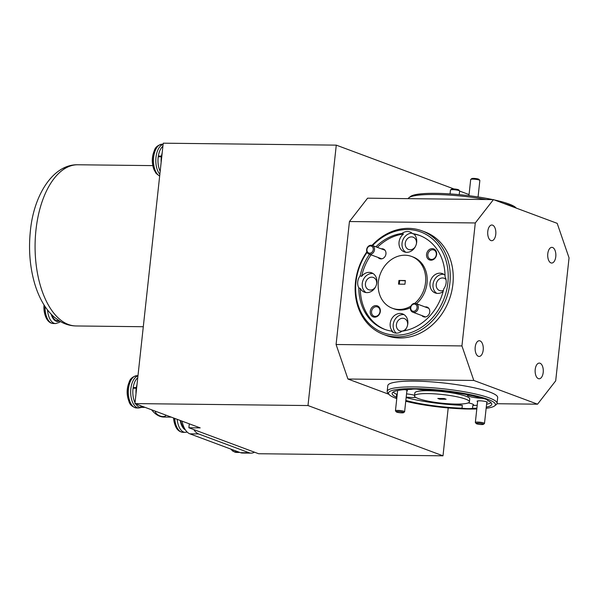 <?xml version="1.0" encoding="UTF-8"?>
<svg xmlns="http://www.w3.org/2000/svg" width="599" height="599" viewBox="0 0 599 599"><rect width="100%" height="100%" fill="white"/><g stroke="black" fill="none" stroke-linecap="round" stroke-linejoin="round"><path stroke-width="0.9" d="M411.064 309.653A3.684 3.092 -69.6 0 0 415.317 310.724A3.684 3.092 -69.6 0 0 416.747 305.722A3.684 3.092 -69.6 0 0 412.494 304.651A3.684 3.092 -69.6 0 0 411.064 309.653M417.922 305.4A4.605 3.864 110.4 0 1 417.233 310.596A4.605 3.864 110.4 0 1 412.763 312.176A4.605 3.864 110.4 0 1 410.824 310.319A4.605 3.864 110.4 0 1 411.513 305.131A4.605 3.864 110.4 0 1 415.976 303.543A4.605 3.864 110.4 0 1 417.922 305.4M367.254 251.55A3.684 3.092 -69.6 0 0 371.507 252.613A3.684 3.092 -69.6 0 0 372.937 247.612A3.684 3.092 -69.6 0 0 368.685 246.541A3.684 3.092 -69.6 0 0 367.254 251.55M374.113 247.297A4.605 3.864 110.4 0 1 373.432 252.486A4.605 3.864 110.4 0 1 368.962 254.066A4.605 3.864 110.4 0 1 367.015 252.216A4.605 3.864 110.4 0 1 367.704 247.02A4.605 3.864 110.4 0 1 372.174 245.44A4.605 3.864 110.4 0 1 374.113 247.297M398.342 412.524A3.684 0.577 -173.8 0 0 403.539 412.659A3.684 0.577 -173.8 0 0 401.517 411.812A3.684 0.577 -173.8 0 0 397.766 411.476A3.684 0.577 -173.8 0 0 396.306 411.872A3.684 0.577 -173.8 0 0 398.342 412.524M396.306 411.872L395.497 410.892A4.605 0.726 6.2 0 1 395.452 410.772A4.605 0.726 6.2 0 1 402.011 410.824A4.605 0.726 6.2 0 1 404.61 411.768A4.605 0.726 6.2 0 1 404.535 411.872L403.539 412.659M451.489 189.224A3.684 0.577 6.2 0 1 451.541 189.157A3.684 0.577 6.2 0 1 455.21 189.059A3.684 0.577 6.2 0 1 458.767 189.935L459.575 190.916A4.605 0.726 -173.8 0 0 455.128 189.823A4.605 0.726 -173.8 0 0 450.538 189.935A4.605 0.726 -173.8 0 0 450.47 190.025A4.605 0.726 -173.8 0 0 450.47 190.048A4.605 0.726 -173.8 0 0 450.47 190.07M459.231 194.645L459.628 191.036A4.605 0.726 -173.8 0 0 459.628 191.036A4.605 0.726 -173.8 0 0 459.575 190.916M478.234 424.204A3.684 0.577 -173.8 0 0 483.423 424.332A3.684 0.577 -173.8 0 0 481.409 423.486A3.684 0.577 -173.8 0 0 477.658 423.149A3.684 0.577 -173.8 0 0 476.198 423.545A3.684 0.577 -173.8 0 0 478.234 424.204M476.198 423.545L475.389 422.565A4.605 0.726 6.2 0 1 475.344 422.445A4.605 0.726 6.2 0 1 481.903 422.497A4.605 0.726 6.2 0 1 484.494 423.441A4.605 0.726 6.2 0 1 484.426 423.545L483.423 424.332M471.713 178.674A3.684 0.577 6.2 0 1 471.765 178.607A3.684 0.577 6.2 0 1 475.434 178.517A3.684 0.577 6.2 0 1 478.998 179.393L479.806 180.374A4.605 0.726 -173.8 0 0 475.351 179.281A4.605 0.726 -173.8 0 0 470.762 179.393A4.605 0.726 -173.8 0 0 470.702 179.475A4.605 0.726 -173.8 0 0 470.694 179.498A4.605 0.726 -173.8 0 0 470.694 179.52L468.935 195.701M44.049 304.966A25.031 25.031 0 0 0 45.659 316.736L45.659 316.736A15.312 7.959 -89.4 0 1 44.176 305.161M154.04 169.712L154.04 169.712A15.312 7.959 -89.4 0 1 152.528 162.688A15.312 7.959 -89.4 0 1 154.25 150.836L154.25 150.836A25.031 25.031 0 0 0 154.04 169.712L156.122 173.433L159.656 176.121M128.89 401.18L128.89 401.18A15.312 7.959 -89.4 0 1 127.377 394.164A15.312 7.959 -89.4 0 1 129.107 382.304L129.107 382.304A25.031 25.031 0 0 0 128.89 401.188C129.751 404.729 132.289 406.991 136.52 407.964A16.136 8.393 -89.4 0 1 128.388 394.307A16.136 8.393 -89.4 0 1 135.546 375.887A16.136 8.393 -89.4 0 1 136.879 375.7L137.972 375.708M173.568 417.975A25.031 25.031 0 0 0 175.26 425.545L175.26 425.545A15.312 7.959 -89.4 0 1 173.717 418.027M155.201 411.131A5.893 3.272 -155.3 0 0 163.01 416.567A5.893 3.272 -155.3 0 0 166.08 415.182M171.314 417.136L163.909 417.046A43.465 22.605 -89.4 0 1 151.592 409.791M483.198 350.078A7.847 4.081 90.6 0 0 479.29 340.749A7.847 4.081 90.6 0 0 475.209 347.106A7.847 4.081 90.6 0 0 479.118 356.435A7.847 4.081 90.6 0 0 483.198 350.078M495.77 234.344A7.847 4.081 90.6 0 0 491.869 225.014A7.847 4.081 90.6 0 0 487.781 231.371A7.847 4.081 90.6 0 0 491.689 240.701A7.847 4.081 90.6 0 0 495.77 234.344M555.775 256.686A7.847 4.081 90.6 0 0 551.866 247.357A7.847 4.081 90.6 0 0 547.786 253.714A7.847 4.081 90.6 0 0 551.694 263.043A7.847 4.081 90.6 0 0 555.775 256.686M543.203 372.428A7.847 4.081 90.6 0 0 539.295 363.091A7.847 4.081 90.6 0 0 535.214 369.448A7.847 4.081 90.6 0 0 539.122 378.785A7.847 4.081 90.6 0 0 543.203 372.428M486.193 199.527A55.258 8.678 -173.8 0 0 434.889 194.51A55.258 8.678 -173.8 0 0 408.93 197.715L410.532 196.465A53.783 8.446 6.2 0 1 435.795 193.342A53.783 8.446 6.2 0 1 492.79 199.602M408.93 197.715A55.258 8.678 -173.8 0 0 408.174 198.643M486.141 408.301A53.783 8.446 -173.8 0 0 494.602 405.905A53.783 8.446 -173.8 0 0 472.371 395.078A53.783 8.446 -173.8 0 0 414.583 388.646A53.783 8.446 -173.8 0 0 389.028 394.441A53.783 8.446 -173.8 0 0 396.77 398.597M405.748 401.255A53.783 8.446 -173.8 0 0 469.331 409.035A53.783 8.446 -173.8 0 0 476.804 408.975M389.028 394.441L387.733 392.869A55.258 8.678 6.2 0 1 387.179 391.424A55.258 8.678 6.2 0 1 413.991 386.917A55.258 8.678 6.2 0 1 469.661 392.764A55.258 8.678 6.2 0 1 497.05 403.359A55.258 8.678 6.2 0 1 496.197 404.654L494.602 405.905M486.755 402.64A5.159 0.809 -173.8 0 0 487.294 402.206A5.159 0.809 -173.8 0 0 479.589 400.806A5.159 0.809 -173.8 0 0 477.171 401.105A5.159 0.809 -173.8 0 0 477.598 401.644M406.863 390.967A5.159 0.809 -173.8 0 0 407.402 390.533A5.159 0.809 -173.8 0 0 404.714 389.642M406.197 397.1A10.318 1.617 -173.8 0 0 412.127 397.504A10.318 1.617 -173.8 0 0 415.661 397.317M414.553 395.28A10.318 1.617 -173.8 0 0 406.549 393.887M486.268 407.148A50.099 7.862 -173.8 0 0 491.764 404.25A50.099 7.862 -173.8 0 0 487.556 400.484A10.318 1.617 -173.8 0 0 487.608 400.349A10.318 1.617 -173.8 0 0 481.289 398.155A50.099 7.862 -173.8 0 0 421.906 389.477A10.318 1.617 -173.8 0 0 415.616 389.028A10.318 1.617 -173.8 0 0 411.393 389.357A50.099 7.862 -173.8 0 0 392.15 393.431A50.099 7.862 -173.8 0 0 396.358 397.197L396.673 394.299A50.099 7.862 -173.8 0 1 393.169 392.075M416.522 389.051A10.318 1.617 -173.8 0 0 426.428 390.046A10.318 1.617 -173.8 0 0 429.827 389.882M405.837 400.461A50.099 7.862 -173.8 0 0 462.009 408.204A10.318 1.617 -173.8 0 0 468.306 408.653A10.318 1.617 -173.8 0 0 472.521 408.323L472.836 405.433A10.318 1.617 -173.8 0 0 473.622 404.917A10.318 1.617 -173.8 0 0 468.253 402.887M469.421 401.824L469.736 398.927A27.629 4.335 -173.8 0 0 456.049 393.633A27.629 4.335 -173.8 0 0 428.21 390.705A27.629 4.335 -173.8 0 0 414.808 392.959L414.493 395.857A27.629 4.335 -173.8 0 0 428.188 401.158A27.629 4.335 -173.8 0 0 456.019 404.078A27.629 4.335 -173.8 0 0 469.421 401.824A27.629 4.335 -173.8 0 0 455.734 396.523A27.629 4.335 -173.8 0 0 427.896 393.603A27.629 4.335 -173.8 0 0 414.493 395.857M497.05 403.359L497.679 397.571A55.258 8.678 -173.8 0 0 470.29 386.976A55.258 8.678 -173.8 0 0 414.62 381.129A55.258 8.678 -173.8 0 0 387.808 385.636L387.179 391.424M367.082 252.351A53.783 45.157 -69.6 0 0 358.681 306.651A53.783 45.157 -69.6 0 0 396.201 335.141A53.783 45.157 -69.6 0 0 447.872 282.855A53.783 45.157 -69.6 0 0 407.672 229.529A53.783 45.157 -69.6 0 0 372.585 245.59M372.039 245.388A55.258 46.393 110.4 0 1 408.585 228.361A55.258 46.393 110.4 0 1 421.973 230.832A55.258 46.393 110.4 0 1 448.516 291.062A55.258 46.393 110.4 0 1 396.793 336.863A55.258 46.393 110.4 0 1 383.405 334.392A55.258 46.393 110.4 0 1 366.858 251.827M407.545 325.264A6.559 5.503 -69.6 0 0 404.31 318.556A6.559 5.503 -69.6 0 0 402.715 318.264A6.559 5.503 -69.6 0 0 396.583 323.692A6.559 5.503 -69.6 0 0 399.728 330.843A6.559 5.503 -69.6 0 0 401.323 331.135A6.559 5.503 -69.6 0 0 406.571 327.885M376.569 284.181A6.559 5.503 -69.6 0 0 373.334 277.464A6.559 5.503 -69.6 0 0 371.739 277.172A6.559 5.503 -69.6 0 0 365.607 282.608A6.559 5.503 -69.6 0 0 368.752 289.751A6.559 5.503 -69.6 0 0 370.339 290.051A6.559 5.503 -69.6 0 0 375.595 286.794M416.387 243.89A6.559 5.503 -69.6 0 0 413.145 237.174A6.559 5.503 -69.6 0 0 411.558 236.882A6.559 5.503 -69.6 0 0 405.418 242.318A6.559 5.503 -69.6 0 0 408.57 249.469A6.559 5.503 -69.6 0 0 410.158 249.761A6.559 5.503 -69.6 0 0 415.414 246.511M446.03 279.591A6.559 5.503 -69.6 0 0 444.121 278.265A6.559 5.503 -69.6 0 0 442.534 277.973A6.559 5.503 -69.6 0 0 436.394 283.409A6.559 5.503 -69.6 0 0 439.546 290.552A6.559 5.503 -69.6 0 0 441.134 290.844A6.559 5.503 -69.6 0 0 443.402 290.35M421.906 315.583A5.159 4.328 -69.6 0 0 424.788 317.006A5.159 4.328 -69.6 0 0 429.745 311.997A5.159 4.328 -69.6 0 0 425.889 306.883A5.159 4.328 -69.6 0 0 425.118 306.95M378.104 257.473A5.159 4.328 -69.6 0 0 380.986 258.903A5.159 4.328 -69.6 0 0 385.943 253.886A5.159 4.328 -69.6 0 0 382.087 248.772A5.159 4.328 -69.6 0 0 381.316 248.84M374.652 317.171A5.893 4.949 -69.6 0 0 380.32 311.435A5.893 4.949 -69.6 0 0 375.91 305.595A5.893 4.949 -69.6 0 0 370.249 311.323A5.893 4.949 -69.6 0 0 374.652 317.171M375.244 316.407A4.934 4.148 -69.6 0 0 379.863 312.319A4.934 4.148 -69.6 0 0 377.497 306.935A4.934 4.148 -69.6 0 0 376.299 306.718A4.934 4.148 -69.6 0 0 371.68 310.806A4.934 4.148 -69.6 0 0 374.046 316.19A4.934 4.148 -69.6 0 0 375.244 316.407M430.966 260.191A5.893 4.949 -69.6 0 0 436.626 254.463A5.893 4.949 -69.6 0 0 432.223 248.615A5.893 4.949 -69.6 0 0 426.555 254.35A5.893 4.949 -69.6 0 0 430.966 260.191M431.557 259.434A4.934 4.148 -69.6 0 0 436.177 255.339A4.934 4.148 -69.6 0 0 433.803 249.963A4.934 4.148 -69.6 0 0 432.605 249.738A4.934 4.148 -69.6 0 0 427.986 253.826A4.934 4.148 -69.6 0 0 430.359 259.21A4.934 4.148 -69.6 0 0 431.557 259.434M404.497 330.783A10.318 8.663 -69.6 0 0 402.618 313.913A10.318 8.663 -69.6 0 0 400.117 313.457A10.318 8.663 -69.6 0 0 390.997 320.3A10.318 8.663 -69.6 0 0 392.877 331.651L391.379 331.09A10.318 8.663 -69.6 0 0 393.917 332.685A10.318 8.663 -69.6 0 0 396.418 333.149A10.318 8.663 -69.6 0 0 401.892 331.21A50.099 42.065 -69.6 0 0 443.747 288.853A10.318 8.663 -69.6 0 0 445.057 276.768A50.099 42.065 -69.6 0 0 419.42 235.385A50.099 42.065 -69.6 0 0 412.501 233.58A10.318 8.663 -69.6 0 0 409.956 231.978A10.318 8.663 -69.6 0 0 407.462 231.521A10.318 8.663 -69.6 0 0 401.981 233.46A50.099 42.065 -69.6 0 0 375.858 246.81M404.055 314.64A10.318 8.663 -69.6 0 0 403.12 314.572A10.318 8.663 -69.6 0 0 393.88 321.738A10.318 8.663 -69.6 0 0 396.313 333.149M369.546 254.29A50.099 42.065 -69.6 0 0 360.126 275.81A10.318 8.663 -69.6 0 0 358.816 287.894L360.313 288.456A10.318 8.663 -69.6 0 0 364.439 292.162A10.318 8.663 -69.6 0 0 366.94 292.619A10.318 8.663 -69.6 0 0 376.599 284.068A10.318 8.663 -69.6 0 0 371.642 272.83A10.318 8.663 -69.6 0 0 369.141 272.365A10.318 8.663 -69.6 0 0 361.631 276.371A50.099 42.065 -69.6 0 1 371.051 254.845M373.08 273.548A10.318 8.663 -69.6 0 0 372.144 273.481A10.318 8.663 -69.6 0 0 362.747 281.111A10.318 8.663 -69.6 0 0 366.004 292.552M412.501 233.58L413.999 234.134A10.318 8.663 -69.6 0 1 415.878 245.478A10.318 8.663 -69.6 0 1 406.758 252.329A10.318 8.663 -69.6 0 1 404.258 251.872A10.318 8.663 -69.6 0 1 398.994 243.853A10.318 8.663 -69.6 0 1 403.486 234.014L401.981 233.46M412.067 233.198A10.318 8.663 -69.6 0 0 411.962 233.191A10.318 8.663 -69.6 0 0 402.558 240.82A10.318 8.663 -69.6 0 0 405.822 252.261M445.042 275.293A10.318 8.663 -69.6 0 0 442.436 273.623A10.318 8.663 -69.6 0 0 439.936 273.166A10.318 8.663 -69.6 0 0 430.277 281.717A10.318 8.663 -69.6 0 0 435.233 292.956A10.318 8.663 -69.6 0 0 437.734 293.42A10.318 8.663 -69.6 0 0 443.095 291.563M443.874 274.349A10.318 8.663 -69.6 0 0 442.938 274.282A10.318 8.663 -69.6 0 0 433.541 281.912A10.318 8.663 -69.6 0 0 436.798 293.353M414.785 303.341A27.629 23.196 -69.6 0 0 425.649 277.18A27.629 23.196 -69.6 0 0 411.58 256.439A27.629 23.196 -69.6 0 0 404.887 255.211A27.629 23.196 -69.6 0 0 379.025 278.108A27.629 23.196 -69.6 0 0 392.3 308.223L393.798 308.784A27.629 23.196 -69.6 0 0 400.491 310.02A27.629 23.196 -69.6 0 0 410.45 307.729M392.3 308.223A27.629 23.196 -69.6 0 0 398.994 309.458A27.629 23.196 -69.6 0 0 410.914 306.119M383.405 334.392L386.407 335.515A55.258 46.393 -69.6 0 0 399.795 337.978A55.258 46.393 -69.6 0 0 451.519 292.185A55.258 46.393 -69.6 0 0 424.968 231.948L421.973 230.832M59.046 320.712L57.489 320.697A13.26 6.896 -89.4 0 1 51.881 314.917M240.446 452.664L249.132 452.762A20.628 10.73 90.6 0 0 251.101 453.136L242.415 453.039A20.628 10.73 -89.4 0 1 240.446 452.664L189.898 433.841A20.628 10.73 -89.4 0 1 182.051 421.134M184.597 428.562A13.26 6.896 -89.4 0 1 180.696 420.625M448.202 407.934L442.998 455.817L258.626 453.735L188.872 427.761L200.193 427.888L134.94 403.591L136.01 393.753A15.469 8.042 -89.4 0 1 136.228 388.279L136.587 388.466L136.332 387.568A15.469 8.042 -89.4 0 1 137.021 384.491L163.235 143.183L336.279 145.138L453.975 188.962M188.872 427.761L189.299 423.83M462.009 408.204L462.323 405.313A50.099 7.862 -173.8 0 1 406.152 397.564M439.703 399.159L446.12 399.234L444.211 398.522L437.794 398.447L439.703 399.159L439.778 398.47M360.313 288.456A50.099 42.065 -69.6 0 0 385.209 329.555M358.816 287.894A50.099 42.065 -69.6 0 0 384.453 329.285A50.099 42.065 -69.6 0 0 391.379 331.09M403.486 234.014A50.099 42.065 -69.6 0 0 377.363 247.372M360.126 275.81L361.631 276.371M405.351 280.527L398.927 280.452L398.53 284.143L404.946 284.218L405.351 280.527M412.344 402.775L410.847 402.453M388.886 394.277L347.937 379.025L336.084 344.507L349.442 221.533L367.584 198.187L493.441 199.609L557.19 223.345L569.05 257.87L555.692 380.837L537.55 404.183L473.794 380.447L347.937 379.025M496.953 403.726L537.55 404.183M336.084 344.507L461.934 345.923L475.292 222.955L349.442 221.533M493.441 199.609L475.292 222.955M461.934 345.923L473.794 380.447M420.169 235.669A50.099 42.065 -69.6 0 0 413.999 234.134M416.477 303.73A27.629 23.196 -69.6 0 0 427.139 277.614A27.629 23.196 -69.6 0 0 413.078 257.001L411.58 256.439M396.358 397.197A10.318 1.617 -173.8 0 0 396.306 397.324A10.318 1.617 -173.8 0 0 396.845 397.931M472.521 408.323A50.099 7.862 -173.8 0 0 476.894 408.181M514.863 207.583A55.258 8.678 -173.8 0 0 503.677 203.42M494.287 199.924A53.783 8.446 6.2 0 1 516.106 207.935L516.241 208.1M472.836 405.433A50.099 7.862 -173.8 0 0 477.208 405.283M486.583 404.25A50.099 7.862 -173.8 0 0 491.06 402.708M426.413 400.791A5.893 0.928 -173.8 0 0 435.084 402.333M455.704 404.07A10.318 1.617 -173.8 0 0 462.323 405.313M467.864 394.831A10.318 1.617 -173.8 0 0 467.415 395.228A10.318 1.617 -173.8 0 0 482.008 398.283M397.279 393.955A10.318 1.617 -173.8 0 0 396.673 394.299M459.62 191.066L469.054 194.578M442.998 455.817L307.991 405.545L336.279 145.138M137.021 384.491L136.662 387.74M136.587 388.466L136.01 393.753M307.991 405.545L134.94 403.591M251.101 453.136A20.628 10.73 90.6 0 0 254.41 452.17M193.829 429.61A20.628 10.73 90.6 0 0 198.576 433.938L189.898 433.841M249.132 452.762L198.576 433.938M134.595 388.264L133.18 387.531L136.332 387.568M144.846 407.275A15.469 8.042 -89.4 0 1 143.842 407.387A15.469 8.042 -89.4 0 1 140.039 405.486M135.037 402.715A15.469 8.042 -89.4 0 1 133.075 388.242L136.228 388.279M133.18 387.531A15.469 8.042 -89.4 0 1 137.755 377.714M143.842 407.387L140.698 407.35A15.469 8.042 -89.4 0 1 135.681 403.868M161.812 156.264L161.475 156.092A15.469 8.042 -89.4 0 1 162.164 153.015M159.738 156.788L158.331 156.062L161.475 156.092M161.161 162.284A15.469 8.042 -89.4 0 1 161.371 156.803L161.73 156.99M160.18 171.247A15.469 8.042 -89.4 0 1 158.226 156.773L161.371 156.803M158.331 156.062A15.469 8.042 -89.4 0 1 162.898 146.238M405.321 280.796L398.927 280.452M399.683 280.729L399.308 284.151M59.436 320.959A14.017 7.285 -89.4 0 1 56.141 321.191A14.017 7.285 -89.4 0 1 51.207 314.235M45.097 306.576A16.136 8.393 -89.4 0 0 51.746 323.228A16.136 8.393 -89.4 0 0 53.289 323.52L55.64 323.55A16.136 8.393 -89.4 0 1 54.105 323.258A16.136 8.393 -89.4 0 1 47.516 309.945M230.72 449.04L232.876 451.197L236.515 452.432A16.136 8.393 -89.4 0 1 232.217 450.074A16.136 8.393 -89.4 0 1 231.693 449.407M236.515 452.432L238.874 452.455A16.136 8.393 -89.4 0 1 235.1 450.673M159.663 176.001A16.136 8.393 -89.4 0 1 153.531 162.831A16.136 8.393 -89.4 0 1 160.689 144.419A16.136 8.393 -89.4 0 1 162.03 144.224L163.115 144.239M159.851 174.309A16.136 8.393 -89.4 0 1 155.89 162.861A16.136 8.393 -89.4 0 1 163.048 144.441A16.136 8.393 -89.4 0 1 163.1 144.426M136.52 407.964L138.871 407.994A16.136 8.393 -89.4 0 1 130.747 394.337A16.136 8.393 -89.4 0 1 137.905 375.917A16.136 8.393 -89.4 0 1 137.95 375.902M175.26 425.545C176.735 429.618 179.273 431.879 182.89 432.321A16.136 8.393 -89.4 0 1 181.19 431.969A16.136 8.393 -89.4 0 1 174.743 418.409M182.89 432.321L185.248 432.351A16.136 8.393 -89.4 0 1 183.549 431.999A16.136 8.393 -89.4 0 1 177.169 419.315M185.346 429.827A14.017 7.285 -89.4 0 1 180.254 420.461M76.073 325.961C70.285 325.849 64.864 324.254 59.803 321.184L54.434 317.29C50.017 313.457 46.168 308.71 42.896 303.064C39.324 296.902 36.449 289.938 34.263 282.174C29.808 265.971 28.512 248.922 30.377 231.027C33.746 194.78 53.326 164.059 77.892 164.77A80.603 41.908 90.6 0 0 35.955 230.091A80.603 41.908 90.6 0 0 76.073 325.961L143.296 326.725M64.378 167.713A16.136 8.393 -89.4 0 1 66.249 166.919M412.763 312.176L425.005 316.736M415.976 303.543L428.779 308.313M368.962 254.066L381.196 258.626M372.174 245.44L384.97 250.202M404.61 411.768L406.946 390.241M395.452 410.772L397.646 390.533M451.541 189.157L450.538 189.935M450.47 190.048L450.051 193.911M484.494 423.441L486.837 401.922M475.344 422.445L477.68 400.926M471.765 178.607L470.762 179.393M479.851 180.494L478.062 196.951M55.64 323.55L59.286 322.412L60.394 321.528M53.289 323.52L51.229 323.131C48.833 322.18 46.977 320.046 45.659 316.736M238.874 452.455L239.742 452.402M138.871 407.994L141.641 407.365M185.248 432.351L187.165 432.059M77.892 164.77L152.82 165.616M136.879 375.7C132.634 376.576 130.043 378.778 129.107 382.304M162.03 144.224C157.784 145.108 155.186 147.309 154.25 150.836M66.354 166.881L62.88 168.446"/></g></svg>
